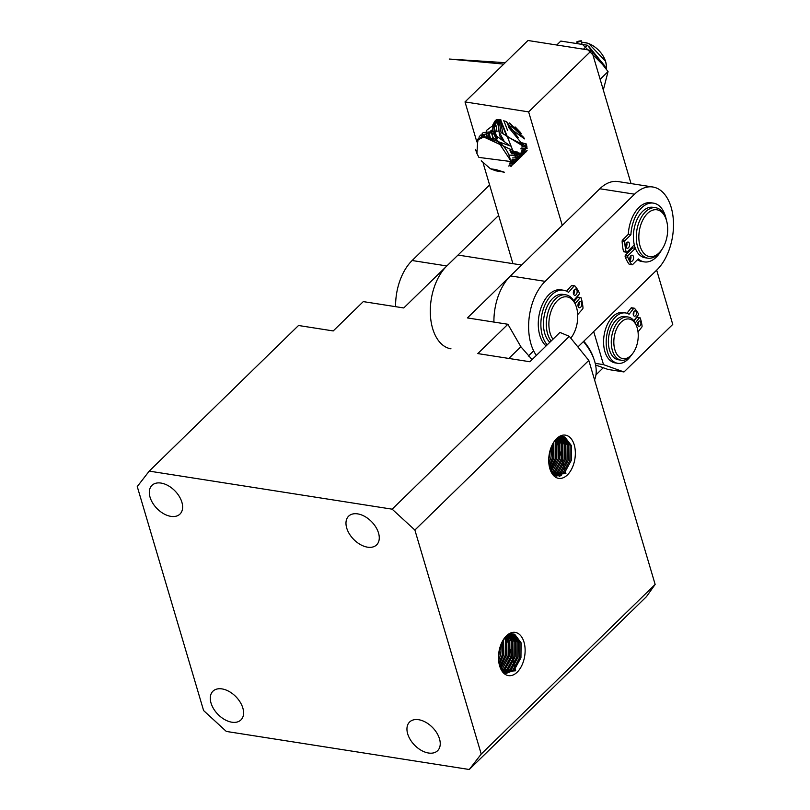 <?xml version="1.0" encoding="UTF-8"?>
<svg xmlns="http://www.w3.org/2000/svg" width="810" height="810" viewBox="0 0 810 810"><rect width="100%" height="100%" fill="white"/><g stroke="black" fill="none" stroke-linecap="round" stroke-linejoin="round"><path stroke-width="1.21" d="M231.873 722.206A20.058 12.595 45.7 0 1 213.678 708.912A20.058 12.595 45.7 0 1 212.939 691.203A20.058 12.595 45.7 0 1 222.011 688.905A20.058 12.595 45.7 0 1 240.206 702.209A20.058 12.595 45.7 0 1 240.945 719.918A20.058 12.595 45.7 0 1 231.873 722.206M428.531 753.016A20.058 12.595 45.7 0 1 410.336 739.722A20.058 12.595 45.7 0 1 409.597 722.014A20.058 12.595 45.7 0 1 418.659 719.715A20.058 12.595 45.7 0 1 436.853 733.01A20.058 12.595 45.7 0 1 437.592 750.718A20.058 12.595 45.7 0 1 428.531 753.016M367.558 547.175A20.058 12.595 45.7 0 1 349.363 533.881A20.058 12.595 45.7 0 1 348.624 516.173A20.058 12.595 45.7 0 1 357.686 513.884A20.058 12.595 45.7 0 1 375.88 527.178A20.058 12.595 45.7 0 1 376.62 544.887A20.058 12.595 45.7 0 1 367.558 547.175M170.9 516.365A20.058 12.595 45.7 0 1 152.705 503.071A20.058 12.595 45.7 0 1 151.966 485.362A20.058 12.595 45.7 0 1 161.038 483.074A20.058 12.595 45.7 0 1 179.233 496.368A20.058 12.595 45.7 0 1 179.972 514.077A20.058 12.595 45.7 0 1 170.9 516.365M567.415 474.913A21.88 13.041 98.9 0 0 574.219 444.862A21.88 13.041 98.9 0 0 556.652 438.595A21.88 13.041 98.9 0 0 554.739 440.782A21.88 13.041 98.9 0 0 550.203 469.729A21.88 13.041 98.9 0 0 567.415 474.913M549.97 469.051A20.058 11.958 98.9 0 0 553.837 474.68L565.906 473.526L556.49 438.807L554.749 440.761M554.617 440.944L556.237 439.131L564.772 436.975L571.394 445.571L571.242 460.475L564.428 473L556.419 476.169M564.772 436.975A20.058 11.958 98.9 0 0 563.689 436.712A20.058 11.958 98.9 0 0 555.66 439.881A20.058 11.958 98.9 0 0 554.313 441.359M517.195 672.168A21.88 13.041 98.9 0 0 523.999 642.117A21.88 13.041 98.9 0 0 506.432 635.84A21.88 13.041 98.9 0 0 504.508 638.027A21.88 13.041 98.9 0 0 499.972 666.974A21.88 13.041 98.9 0 0 517.195 672.168M499.75 666.296A20.058 11.958 98.9 0 0 503.455 671.804L515.687 670.781L506.27 636.042L504.458 638.098M504.326 638.27L505.885 636.538L512.639 633.886A20.058 11.958 98.9 0 0 505.43 637.126A20.058 11.958 98.9 0 0 504.083 638.604M556.004 475.996L563.092 472.797L569.906 460.272L570.048 445.358L563.031 436.641M554.779 475.359L560.196 472.341L567.01 459.817L567.162 444.913L561.502 436.712M562.221 436.641L568.499 445.115L568.357 460.029L561.533 472.554L555.356 475.703M553.503 474.407L557.3 471.886L564.124 459.361L564.266 444.457L559.933 437.096M560.672 436.873L565.603 444.67L565.461 459.574L558.647 472.098L554.101 474.883M552.258 473.101L554.415 471.44L561.229 458.905L561.381 444.001L558.303 437.856M559.062 437.451L562.717 444.214L562.565 459.118L555.751 471.643L552.835 473.749M551.083 471.38L558.333 458.46L558.485 443.546L556.602 439.03M557.401 438.423L559.821 443.758L559.68 458.662L552.855 471.187L551.62 472.23M549.99 469.101L555.447 458.004L555.589 443.1L554.809 440.772M555.65 439.881L556.936 443.303L556.784 458.217L550.486 470.235M549.18 465.78L552.552 457.549L552.926 443.546M553.817 442.088L553.888 457.761L549.534 467.471M548.714 460.212L550.658 448.618M551.802 445.773L551.003 457.306L548.846 463.29M501.511 643.15L500.701 654.541L498.606 660.403M498.484 657.487L500.448 645.853M503.547 639.404L503.597 654.996L499.284 664.635M498.95 663.036L502.332 654.804L502.706 640.791M505.379 637.176L506.635 640.548L506.483 655.452L500.236 667.43M499.77 666.357L505.227 655.249L505.379 640.346L504.589 638.017M507.131 635.708L509.52 640.994L509.379 655.908L502.565 668.432L501.36 669.435M500.863 668.625L508.123 655.705L508.265 640.801L506.382 636.275M508.801 634.726L512.416 641.449L512.274 656.353L505.45 668.878L502.575 670.963M502.038 670.346L504.195 668.685L511.009 656.161L511.161 641.257L508.083 635.101M510.401 634.129L515.312 641.905L515.16 656.809L508.346 669.333L503.84 672.108M503.283 671.652L507.09 669.141L513.904 656.616L514.046 641.702L509.713 634.341M511.95 633.886L518.197 642.36L518.056 657.264L511.242 669.789L505.096 672.928M504.549 672.614L509.976 669.587L516.8 657.062L516.942 642.158L511.282 633.957M512.639 633.886L514.694 634.281L521.093 642.806L520.941 657.72L514.127 670.245L506.159 673.404M505.764 673.252L512.872 670.042L519.686 657.517L519.838 642.613L512.801 633.886M137.255 486.567L203.604 710.562L226.334 731.44L469.263 769.5L481.231 754.059L414.882 530.054L392.151 509.176L149.222 471.116L137.255 486.567M392.151 509.176L569.329 336.352L559.943 332.414L529.882 361.746L477.819 353.585L507.89 324.263L467.4 317.925L521.63 265.022L458.004 255.059L403.775 307.952L363.285 301.614L333.224 330.936L298.525 325.498L149.222 471.116M569.329 336.352L588.799 360.42L414.882 530.054M588.799 360.42L655.148 584.415L481.231 754.059M655.148 584.415L646.441 596.676L469.263 769.5M507.89 324.263L520.86 346.731L508.842 358.445M532.079 359.589L520.86 346.731M533.648 350.841L528.262 356.096M559.103 476.594L561.543 475.085M513.54 634.129L515.018 636.083M508.893 671.571L506.463 673.211M506.007 671.115L504.225 672.391M508.913 634.676L509.237 635.182M551.144 341A25.525 15.218 -81.1 0 1 547.57 314.057A25.525 15.218 -81.1 0 1 562.565 294.911A25.525 15.218 -81.1 0 1 565.815 294.84A25.525 15.218 -81.1 0 1 575.677 304.914L576.133 306.22A23.703 14.124 -81.1 0 1 571.222 337.588A23.703 14.124 -81.1 0 1 570.787 338.145M559.68 294.455A25.525 15.218 -81.1 0 1 562.93 294.384A25.525 15.218 98.9 0 0 551.549 299.629A25.525 15.218 98.9 0 0 549.858 342.255A25.525 15.218 -81.1 0 1 544.3 315.262A25.525 15.218 -81.1 0 1 559.68 294.455M552.977 339.218A23.703 14.124 -81.1 0 1 550.142 314.28A23.703 14.124 -81.1 0 1 563.962 296.936A23.703 14.124 -81.1 0 1 576.133 306.22M609.505 350.021A21.88 13.041 98.9 0 0 618.313 359.751A21.88 13.041 -81.1 0 1 608.523 344.858A21.88 13.041 -81.1 0 1 614.638 321.853A21.88 13.041 -81.1 0 1 625.087 316.528A21.88 13.041 98.9 0 0 611.56 326.936A21.88 13.041 98.9 0 0 609.505 350.021M632.731 353.464L631.891 354.567A21.88 13.041 -81.1 0 1 629.967 356.754A21.88 13.041 -81.1 0 1 621.199 360.207A21.88 13.041 -81.1 0 1 612.4 350.477A21.88 13.041 -81.1 0 1 619.204 320.426A21.88 13.041 -81.1 0 1 627.973 316.973A21.88 13.041 -81.1 0 1 636.427 325.61L636.883 326.926A20.058 11.958 -81.1 0 1 632.731 353.464A20.058 11.958 -81.1 0 1 630.97 355.468A20.058 11.958 -81.1 0 1 614.861 349.717A20.058 11.958 -81.1 0 1 621.108 322.167A20.058 11.958 -81.1 0 1 636.883 326.926M594.56 379.86A40.105 25.181 -134.3 0 0 593.993 359.286A40.105 25.181 -134.3 0 0 583.392 341.607M593.993 359.286L593.203 357.058A36.46 22.893 -134.3 0 0 583.777 341.233M603.268 367.75L595.937 374.888M547.206 344.847A29.727 17.719 -81.1 0 1 550.324 296.328A29.727 17.719 -81.1 0 1 563.578 290.233L560.976 289.828A29.727 17.719 98.9 0 0 547.722 295.923A29.727 17.719 98.9 0 0 546.112 345.9M563.578 290.233A29.727 17.719 -81.1 0 1 568.539 292.349L574.057 286.062A1.255 0.749 -81.1 0 1 574.614 285.808A1.255 0.749 -81.1 0 1 574.928 285.991A39.832 23.743 -81.1 0 1 579.201 292.693A1.255 0.749 -81.1 0 1 578.927 294.526L573.622 300.581M574.331 289.727A3.149 1.873 98.9 0 0 573.348 293.068A3.149 1.873 98.9 0 0 574.756 295.296A3.149 1.873 98.9 0 0 576.163 294.648A3.149 1.873 98.9 0 0 577.145 291.317A3.149 1.873 98.9 0 0 575.738 289.079A3.149 1.873 98.9 0 0 574.331 289.727M578.958 302.191A3.149 1.873 98.9 0 0 577.976 305.532A3.149 1.873 98.9 0 0 579.393 307.759A3.149 1.873 98.9 0 0 580.79 307.111A3.149 1.873 98.9 0 0 581.783 303.78A3.149 1.873 98.9 0 0 580.365 301.543A3.149 1.873 98.9 0 0 578.958 302.191M575.14 303.517L580.142 297.817A1.255 0.749 -81.1 0 1 580.709 297.553A1.255 0.749 -81.1 0 1 581.215 298.12A39.832 23.743 -81.1 0 1 582.987 307.678A1.255 0.749 -81.1 0 1 582.592 309.035L577.702 314.614M571.668 336.98A29.727 17.719 -81.1 0 1 570.908 338.307M580.709 297.553L578.107 297.149A1.255 0.749 98.9 0 0 577.54 297.402L574.077 301.35M572.326 285.576A1.255 0.749 98.9 0 0 572.012 285.393A1.255 0.749 98.9 0 0 571.455 285.657L566.605 291.185M573.601 294.192A3.149 1.873 98.9 0 0 574.29 289.777M578.229 306.656A3.149 1.873 98.9 0 0 578.917 302.241M652.799 186.999L618.101 181.561A45.573 27.175 98.9 0 0 599.835 188.75L634.544 194.187A45.573 27.175 -81.1 0 1 652.799 186.999A45.573 27.175 -81.1 0 1 671.136 207.259A45.573 27.175 -81.1 0 1 656.951 269.862L577.915 346.953M599.835 188.75L510.462 275.916A45.573 27.175 98.9 0 0 493.918 322.076M536.362 355.428A45.573 27.175 -81.1 0 1 545.16 281.353L510.462 275.916M634.544 194.187L545.16 281.353M632.367 248.285A25.525 15.218 -81.1 0 1 631.952 247.192M588.718 46.312L605.171 66.39M605.536 68.759L606.194 68.101L581.337 43.264M524.424 138.743L509.227 122.847M511.13 125.692L523.776 137.498M490.394 168.753L495.669 170.788L504.306 172.196L495.993 169.604L490.435 168.774L481.261 160.795M513.823 162.972L510.887 166.657M497.3 119.546L494.404 121.621L497.644 119.536M497.958 131.109L483.195 132.556L482.001 133.954L483.145 132.597L497.968 131.088M510.442 146.033L480.462 135.219L491.751 132.688L510.442 146.033M480.492 135.189L513.034 150.518L480.289 135.402M484.795 136.546L477.758 139.948L476.918 153.404L478.923 157.413L510.128 161.443M510.401 161.554A21.88 13.74 -134.3 0 0 492.703 137.943M492.774 138.652L484.36 136.647M484.684 137.447A20.058 12.595 -134.3 0 0 477.91 140.272M510.938 161.028L495.578 137.791M476.887 153.394L478.923 157.413L476.887 153.394M577.277 42.353L581.286 40.976M581.458 40.824A21.88 13.74 -134.3 0 0 576.274 42.171M606.386 65.843A20.058 12.595 -134.3 0 0 605.414 60.922M605.556 61.287L605.293 60.568A20.058 12.595 -134.3 0 0 588.749 43.608L605.556 61.287L606.477 65.934M588.273 43.426A20.058 12.595 -134.3 0 0 582.147 42.353M606.366 68.455L606.508 66.136M581.499 42.14L587.746 43.213M477.434 143.755L478.295 138.459M478.943 137.153L480.603 135.078M514.137 163.488L516.051 161.625L516.679 158.537L512.983 164.43M512.264 164.865L508.589 166.02M509.328 164.116L512.872 163.539M513.712 163.205L515.038 162.456M490.911 130.602L491.255 132.435M491.295 132.607L491.65 133.883M492.52 136.232L493.27 137.862M512.031 155.317L519.453 156.006M519.899 155.915L520.86 155.652M521.701 155.338L522.278 155.064M523.047 154.609L524.171 153.697L526.196 146.154L522.804 154.943M522.045 155.439L521.519 155.733M520.698 156.097L519.868 156.37M519.25 156.522L508.882 154.923M477.789 139.32L484.977 134.926L477.789 139.32M500.894 119.809L501.228 121.976L499.8 121.186M498.94 120.356L498.595 119.85M526.976 146.883L526.297 146.873M526.247 146.873L523.159 146.438M523.108 146.428L521.225 145.881M521.498 145.871L526.237 146.721M526.287 146.731L526.956 146.742M476.614 152.634L475.47 149.303L476.614 152.634M527.077 150.387L524.829 152.958M524.536 153.171L523.543 153.758M522.723 154.113L522.035 154.345M521.184 154.558L514.148 154.133M495.507 137.791L493.827 133.255M493.786 133.022L494.343 127.261L494.95 133.397M495.021 133.67L496.601 137.933M510.705 151.966L521.286 154.062M522.146 153.89L522.896 153.677M523.726 153.363L524.779 152.817M525.072 152.624L527.047 150.731M521.164 133.417L515.059 126.897M526.247 151.612L525.326 152.229M525.032 152.401L523.898 152.908M523.058 153.171L522.227 153.353M521.377 153.485L512.274 151.733M511.211 151.227L509.976 150.559M497.684 138.216L495.669 133.923M495.558 133.62L496.813 125.864M497.694 124.72L498.839 123.322M499.729 122.28L500.377 121.54M494.697 122.654L494.343 127.231L492.713 125.317M492.925 124.618L494.9 121.176M495.011 121.044L496.743 119.576M495.73 120.538L494.718 122.593M518.785 158.952L520.111 157.666L522.136 150.123L518.41 159.297M517.681 159.853L517.175 160.177M516.01 160.744L514.421 161.231M513.348 161.403L510.391 161.413M486.375 137.123L486.85 134.571L487.448 137.386M511.728 160.076L513.429 160.157M514.644 160.076L516.375 159.752M517.468 159.378L518.208 159.033M520.82 156.978L522.146 155.682L524.161 148.139L520.445 157.312M518.43 158.598L517.438 158.973M516.527 159.226L514.715 159.479M513.449 159.499L512.173 159.408M488.886 137.72L488.875 132.587L490.445 138.095M512.598 157.94L518.846 157.636M519.625 157.343L520.233 157.049M516.75 160.937L518.076 159.641L519.817 155.206L516.375 161.291M515.302 162.061L513.915 162.749M513.024 163.053L509.52 163.468M509.925 162.081L513.267 161.97M514.279 161.747L515.798 161.19M524.495 138.885L508.417 127.14L521.012 142.54L526.409 143.998M498.19 120.974L498.211 123.484L497.796 122.958M497.542 120.801L497.887 119.536M496.206 121.652L495.062 126.562L495.7 121.945M495.76 121.763L496.53 120.052M496.935 119.85L496.277 121.429M556.774 45.016L560.814 41.067L587.533 45.249L608.057 71.564L603.308 89.991M600.139 79.289L608.057 71.564M583.483 49.197L587.533 45.249M515.697 127.453L520.131 132.091M509.854 123.211L524.1 138.115M518.268 137.791L506.503 121.53L509.622 128.537M514.765 134.865L518.279 137.791M525.842 143.927L526.449 144.15M503.061 133.701L523.402 146.327L501.106 132.567M501.076 132.496L499.142 120.609M499.223 120.295L499.416 119.617M500.043 119.688L503 133.599M510.938 152.472L515.676 153.9L511.505 153.799M510.725 151.369L517.529 152.057L510.725 151.369M507.627 130.572L503.931 120.872L507.627 130.572M502.24 137.69L503.871 140.758L499.871 136.07M499.598 135.564L497.573 121.054M497.694 120.751L498.292 119.546M498.717 119.566L498.342 120.518M498.231 120.842L499.041 131.524M499.061 131.564L501.805 136.981M527.107 148.503L526.358 148.746M526.176 148.787L524.293 149.081M523.867 149.101L520.8 148.868L521.691 147.997L524.131 148.24M524.181 148.24L526.237 148.088M526.368 148.068L527.077 147.916M526.713 145.263L524.434 145.324L526.611 144.818M520.435 142.287L524.434 145.324L506.959 136.586M506.787 136.363L500.874 121.763M503.779 64.101L449.216 59.039L505.248 62.674M492.936 137.983L491.447 132.637M491.427 132.465L494.13 123.16L499.729 120.346L494.556 122.745L491.71 132.516M491.741 132.698L493.118 137.902M506.716 121.601L503.476 120.791L506.452 121.49M562.262 225.403L528.636 111.881L591.604 50.463L631.03 183.586M656.667 270.135L672.745 324.415L623.994 371.962L603.501 364.642L593.7 331.553M595.583 365.006L608.097 369.471L623.994 371.962M591.604 50.463L527.978 40.5L465.011 101.918L476.847 141.892M528.636 111.881L465.011 101.918M483.266 163.559L512.922 263.655M595.218 363.346L603.501 364.642M486.658 135.098L486.294 132.476M486.283 132.364L486.263 130.582L500.631 119.769L516.891 160.805M489.604 184.953L412.138 260.516A45.573 27.175 98.9 0 0 395.594 306.666M450.988 348.816A45.573 27.175 -81.1 0 1 430.373 314.685A45.573 27.175 -81.1 0 1 446.837 265.953L412.138 260.516M498.636 215.43L446.837 265.953M633.805 320.679L638.128 315.191A1.073 0.638 98.9 0 0 638.31 313.622A34.142 20.351 98.9 0 0 634.402 308.296A1.073 0.638 98.9 0 0 633.653 308.438L629.087 314.24A25.485 15.188 98.9 0 0 625.644 312.964A25.485 15.188 98.9 0 0 613.474 319.17A25.485 15.188 98.9 0 0 606.356 345.961A25.485 15.188 98.9 0 0 617.757 363.315A25.485 15.188 98.9 0 0 629.917 357.109A25.485 15.188 98.9 0 0 630.909 355.762M625.644 312.964L623.042 312.559A25.485 15.188 98.9 0 0 610.872 318.755A25.485 15.188 98.9 0 0 603.754 345.556A25.485 15.188 98.9 0 0 615.154 362.9L617.757 363.315M640.143 325.691A2.693 1.61 -81.1 0 1 638.857 326.349A2.693 1.61 -81.1 0 1 637.652 324.516A2.693 1.61 -81.1 0 1 638.412 321.681A2.693 1.61 -81.1 0 1 639.697 321.023A2.693 1.61 -81.1 0 1 640.902 322.856A2.693 1.61 -81.1 0 1 640.143 325.691M635.749 315.535A2.693 1.61 -81.1 0 1 634.463 316.194A2.693 1.61 -81.1 0 1 633.248 314.351A2.693 1.61 -81.1 0 1 634.007 311.516A2.693 1.61 -81.1 0 1 635.293 310.868A2.693 1.61 -81.1 0 1 636.498 312.7A2.693 1.61 -81.1 0 1 635.749 315.535M638.027 331.918L641.763 327.169A1.073 0.638 98.9 0 0 642.067 325.984A34.142 20.351 98.9 0 0 640.224 318.036A1.073 0.638 98.9 0 0 639.292 317.874L635.273 322.967M626.93 313.257L631.051 308.033L633.653 308.438M631.8 307.891A1.073 0.638 98.9 0 0 631.051 308.033M633.977 320.902L636.69 317.459L639.292 317.874M639.809 317.611L637.197 317.196A1.073 0.638 98.9 0 0 636.69 317.459M637.733 325.012A2.693 1.61 98.9 0 0 638.219 321.955M633.339 314.847A2.693 1.61 98.9 0 0 633.815 311.799M661.628 249.895A29.727 17.719 -81.1 0 1 656.424 257.013A29.727 17.719 -81.1 0 1 644.325 261.893A29.727 17.719 -81.1 0 1 638.3 258.906L632.58 264.607A1.255 0.749 -81.1 0 1 632.073 264.809A1.255 0.749 -81.1 0 1 631.719 264.576A39.832 23.743 -81.1 0 1 627.811 257.307A1.255 0.749 -81.1 0 1 628.155 255.484L635.354 248.305A25.525 15.218 -81.1 0 0 644.983 257.732A25.525 15.218 -81.1 0 1 634.706 246.392A25.525 15.218 -81.1 0 1 637.106 219.449A25.525 15.218 -81.1 0 1 652.88 207.309L655.766 207.755A25.525 15.218 -81.1 0 1 665.628 217.829L666.083 219.135A23.703 14.124 -81.1 0 1 666.468 220.32A23.703 14.124 -81.1 0 1 661.173 250.503A23.703 14.124 -81.1 0 1 640.062 246.078A23.703 14.124 -81.1 0 1 647.038 213.931A23.703 14.124 -81.1 0 1 666.083 219.135M661.173 250.503L660.332 251.606A25.525 15.218 -81.1 0 1 647.868 258.188A25.525 15.218 -81.1 0 1 637.602 246.837A25.525 15.218 -81.1 0 1 639.991 219.905A25.525 15.218 -81.1 0 1 655.766 207.755M632.64 248.022A23.703 14.124 -81.1 0 1 632.175 246.969M666.326 219.864A29.727 17.719 -81.1 0 0 653.528 203.148A29.727 17.719 -81.1 0 0 641.429 208.018A29.727 17.719 -81.1 0 0 630.899 234.718L625.178 240.418A1.255 0.749 -81.1 0 0 624.733 241.744A39.832 23.743 -81.1 0 0 626.059 251.596A1.255 0.749 -81.1 0 0 626.586 252.244A1.255 0.749 -81.1 0 0 627.102 252.031L634.301 244.853A25.525 15.218 -81.1 0 1 642.492 211.491A25.525 15.218 -81.1 0 1 652.88 207.309M635.354 248.305L632.752 247.9L625.553 255.079A1.255 0.749 98.9 0 0 625.209 256.902A39.832 23.743 98.9 0 0 629.117 264.171A1.255 0.749 98.9 0 0 629.471 264.404A1.255 0.749 98.9 0 0 629.866 264.293M653.528 203.148L650.926 202.743A29.727 17.719 98.9 0 0 638.827 207.613A29.727 17.719 98.9 0 0 628.297 234.313L622.576 240.013A1.255 0.749 98.9 0 0 622.131 241.34A39.832 23.743 98.9 0 0 623.457 251.191A1.255 0.749 98.9 0 0 623.983 251.829L626.586 252.244M630.899 234.718L628.297 234.313M626.707 242.747A3.149 1.873 -81.1 0 1 626.019 247.171M626.869 242.575A3.149 1.873 -81.1 0 1 628.155 242.058A3.149 1.873 -81.1 0 1 629.572 244.397A3.149 1.873 -81.1 0 1 628.459 247.759A3.149 1.873 -81.1 0 1 627.183 248.265A3.149 1.873 -81.1 0 1 625.755 245.936A3.149 1.873 -81.1 0 1 626.869 242.575M630.727 255.869A3.149 1.873 -81.1 0 1 630.028 260.283M630.889 255.687A3.149 1.873 -81.1 0 1 632.164 255.17A3.149 1.873 -81.1 0 1 633.592 257.509A3.149 1.873 -81.1 0 1 632.478 260.871A3.149 1.873 -81.1 0 1 631.192 261.387A3.149 1.873 -81.1 0 1 629.775 259.048A3.149 1.873 -81.1 0 1 630.889 255.687M637.399 259.797A29.727 17.719 98.9 0 0 641.722 261.478L644.325 261.893M577.54 297.402L580.142 297.817M571.455 285.657L574.057 286.062M631.719 264.576L629.117 264.171M627.811 257.307L625.209 256.902M628.155 255.484L625.553 255.079M626.059 251.596L623.457 251.191M624.733 241.744L622.131 241.34M625.178 240.418L622.576 240.013M565.815 294.84L562.93 294.384M571.222 337.588L570.787 338.155M618.313 359.751L621.199 360.207M625.087 316.528L627.973 316.973M572.012 285.393L574.614 285.808M523.604 154.254L524.171 153.697M525.639 152.27L526.206 151.713M495.356 120.69L496.479 119.597M634.169 308.175L631.557 307.77M644.983 257.732L647.868 258.188M632.073 264.809L629.471 264.404"/></g></svg>
